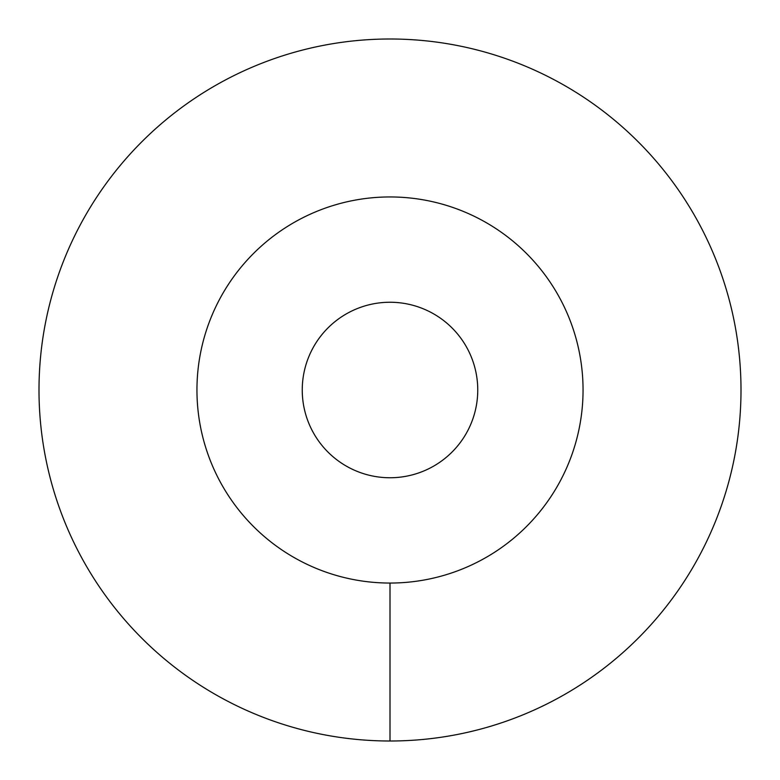 <?xml version="1.0" encoding="UTF-8"?>
<svg xmlns="http://www.w3.org/2000/svg" width="780" height="780" viewBox="0 0 780 780"><rect width="100%" height="100%" fill="white"/><g stroke="black" fill="none" stroke-linecap="round" stroke-linejoin="round"><path stroke-width="1.17" d="M196.95 390A193.05 193.05 0 0 0 390 583.05A193.05 193.05 0 0 0 583.05 390A193.05 193.05 0 0 0 390 196.95A193.05 193.05 0 0 0 196.95 390M302.25 390A87.75 87.75 0 0 1 390 302.25A87.75 87.75 0 0 1 477.75 390A87.75 87.75 0 0 1 390 477.75A87.75 87.75 0 0 1 302.25 390M390 741A351 351 0 0 0 741 390A351 351 0 0 0 390 39A351 351 0 0 0 39 390A351 351 0 0 0 390 741L390 583.05A193.05 193.05 0 0 1 196.95 390A193.05 193.05 0 0 1 390 196.95A193.05 193.05 0 0 1 583.05 390A193.05 193.05 0 0 1 390 583.05"/></g></svg>
